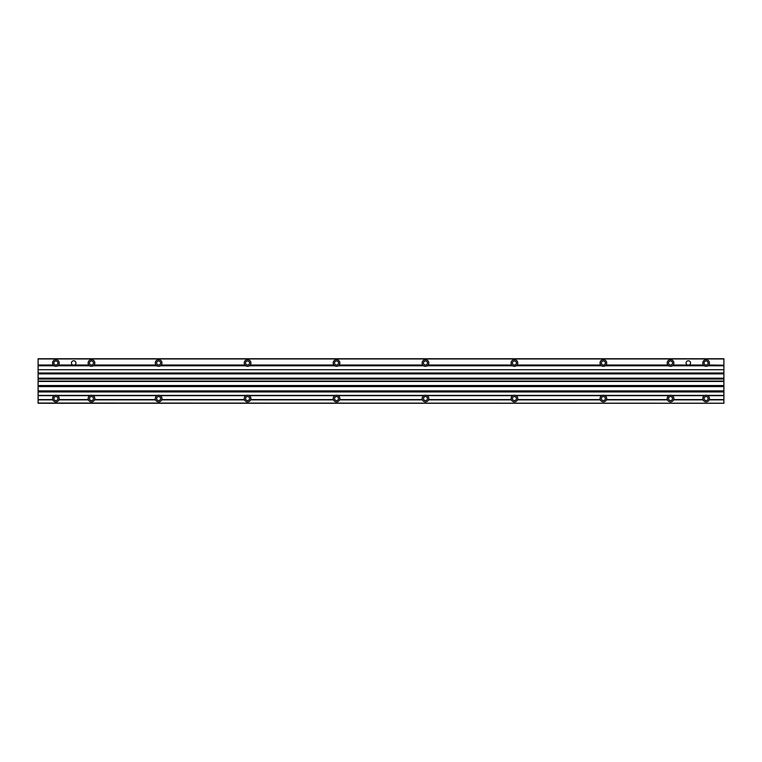 <?xml version="1.0" encoding="UTF-8"?>
<svg xmlns="http://www.w3.org/2000/svg" width="762" height="762" viewBox="0 0 762 762"><rect width="100%" height="100%" fill="white"/><g stroke="black" fill="none" stroke-linecap="round" stroke-linejoin="round"><path stroke-width="1.14" d="M422.948 365.169L423.11 365.341A3.334 3.334 0 0 0 423.662 365.789L338.338 365.789A3.334 3.334 0 0 0 338.89 365.341L422.805 364.988A3.334 3.334 0 0 1 426.53 359.826A3.334 3.334 0 0 1 428.139 364.988L427.834 365.341A3.334 3.334 0 0 1 427.282 365.789L512.616 365.789A3.334 3.334 0 0 1 512.064 365.341L511.759 364.988A3.334 3.334 0 0 1 515.483 359.826A3.334 3.334 0 0 1 517.093 364.988L601.018 365.341A3.334 3.334 0 0 0 601.561 365.789L516.236 365.789A3.334 3.334 0 0 0 516.788 365.341L516.95 365.169M427.996 365.169L511.902 365.169M600.847 365.169L600.704 364.988A3.334 3.334 0 0 1 604.428 359.826A3.334 3.334 0 0 1 606.038 364.988L668.169 365.341A3.334 3.334 0 0 0 668.722 365.789L605.18 365.789A3.334 3.334 0 0 0 605.733 365.341L605.895 365.169M334.004 365.169L334.166 365.341A3.334 3.334 0 0 0 334.718 365.789L249.384 365.789A3.334 3.334 0 0 0 249.936 365.341L333.861 364.988A3.334 3.334 0 0 1 337.576 359.826A3.334 3.334 0 0 1 339.195 364.988L339.052 365.169M245.05 365.169L245.212 365.341A3.334 3.334 0 0 0 245.764 365.789L160.439 365.789A3.334 3.334 0 0 0 160.982 365.341L244.907 364.988A3.334 3.334 0 0 1 248.631 359.826A3.334 3.334 0 0 1 250.241 364.988L250.098 365.169M156.105 365.169L156.267 365.341A3.334 3.334 0 0 0 156.82 365.789L93.278 365.789A3.334 3.334 0 0 0 93.831 365.341L155.962 364.988A3.334 3.334 0 0 1 159.677 359.826A3.334 3.334 0 0 1 161.296 364.988L161.153 365.169M668.007 365.169L667.864 364.988A3.334 3.334 0 0 1 669.474 359.826A3.334 3.334 0 0 1 673.198 364.988L703.755 365.341A3.334 3.334 0 0 0 704.298 365.789L672.341 365.789A3.334 3.334 0 0 1 668.722 365.789M88.944 365.169L89.106 365.341A3.334 3.334 0 0 0 89.659 365.789L57.702 365.789A3.334 3.334 0 0 0 58.245 365.341L88.802 364.988A3.334 3.334 0 0 1 92.526 359.826A3.334 3.334 0 0 1 94.136 364.988L93.993 365.169M707.917 365.789L723.9 365.789L723.9 365.169L708.469 365.341A3.334 3.334 0 0 1 704.298 365.789M672.341 365.789A3.334 3.334 0 0 0 672.894 365.341L673.056 365.169M703.583 365.169L703.44 364.988A3.334 3.334 0 0 1 705.06 359.826A3.334 3.334 0 0 1 708.774 364.988L723.9 365.169M687.353 364.988L689.286 364.988A2.219 2.219 0 0 0 687.991 360.788A2.219 2.219 0 0 0 687.353 364.988L673.198 364.988M38.1 403.06L723.9 403.241L38.1 403.241L38.1 365.169L53.226 364.988A3.334 3.334 0 0 1 56.94 359.826A3.334 3.334 0 0 1 58.56 364.988L58.417 365.169M72.714 364.988L74.647 364.988A2.219 2.219 0 0 0 73.343 360.788A2.219 2.219 0 0 0 72.714 364.988L58.56 364.988M38.1 365.789L54.083 365.789A3.334 3.334 0 0 1 53.531 365.341L53.369 365.169M723.9 364.988L723.9 358.759L38.1 358.759L38.1 365.169M38.1 395.411L54.816 395.411A3.334 3.334 0 0 1 56.969 395.411L90.392 395.411A3.334 3.334 0 0 1 92.545 395.411L157.553 395.411A3.334 3.334 0 0 1 159.706 395.411L246.497 395.411A3.334 3.334 0 0 1 248.65 395.411L335.451 395.411A3.334 3.334 0 0 1 337.604 395.411L424.396 395.411A3.334 3.334 0 0 1 426.549 395.411L513.35 395.411A3.334 3.334 0 0 1 517.503 399.86L600.294 399.86A3.334 3.334 0 0 1 604.447 395.411L669.455 395.411A3.334 3.334 0 0 1 671.608 395.411L705.031 395.411A3.334 3.334 0 0 1 707.774 395.678L723.9 395.678L723.9 391.773L38.1 391.773L723.9 391.773L723.9 391.049L38.1 391.049L723.9 391.049L723.9 378.343L38.1 378.343L723.9 378.343L723.9 365.789M426.549 395.411A3.334 3.334 0 0 1 428.549 399.86L511.35 399.86A3.334 3.334 0 0 1 513.35 395.411M517.598 399.593L600.199 399.593M428.654 399.593L511.245 399.593M427.139 395.678L512.759 395.678M516.084 395.678L601.713 395.678M515.503 395.411L602.294 395.411M337.604 395.411A3.334 3.334 0 0 1 339.604 399.86L422.396 399.86A3.334 3.334 0 0 1 424.396 395.411M339.7 399.593L422.3 399.593M338.185 395.678L423.815 395.678M248.65 395.411A3.334 3.334 0 0 1 250.65 399.86L333.451 399.86A3.334 3.334 0 0 1 335.451 395.411M250.755 399.593L333.346 399.593M249.241 395.678L334.861 395.678M159.706 395.411A3.334 3.334 0 0 1 161.706 399.86L244.497 399.86A3.334 3.334 0 0 1 246.497 395.411M161.801 399.593L244.402 399.593M160.287 395.678L245.916 395.678M604.447 395.411A3.334 3.334 0 0 1 606.447 399.86L667.455 399.86A3.334 3.334 0 0 1 669.455 395.411M606.552 399.593L667.36 399.593M605.038 395.678L668.865 395.678M92.545 395.411A3.334 3.334 0 0 1 94.545 399.86L155.553 399.86A3.334 3.334 0 0 1 157.553 395.411M94.64 399.593L155.448 399.593M93.135 395.678L156.962 395.678M671.608 395.411A3.334 3.334 0 0 1 673.608 399.86L703.031 399.86A3.334 3.334 0 0 1 705.031 395.411M673.703 399.593L702.935 399.593M672.198 395.678L704.45 395.678M707.774 395.678A3.334 3.334 0 0 1 709.184 399.86L723.9 399.86L723.9 395.678M709.289 399.593L723.9 399.593M707.184 395.411L723.9 395.411M56.969 395.411A3.334 3.334 0 0 1 58.969 399.86L88.392 399.86A3.334 3.334 0 0 1 90.392 395.411M59.065 399.593L88.297 399.593M57.55 395.678L89.802 395.678M38.1 399.86L52.816 399.86A3.334 3.334 0 0 1 54.816 395.411M38.1 399.593L52.711 399.593M38.1 395.678L54.226 395.678M38.1 373.17L723.9 373.17M38.1 369.703L723.9 369.703M516.236 365.789A3.334 3.334 0 0 1 512.616 365.789M427.282 365.789A3.334 3.334 0 0 1 423.662 365.789M338.338 365.789A3.334 3.334 0 0 1 334.718 365.789M249.384 365.789A3.334 3.334 0 0 1 245.764 365.789M160.439 365.789A3.334 3.334 0 0 1 156.82 365.789M93.278 365.789A3.334 3.334 0 0 1 89.659 365.789M57.702 365.789A3.334 3.334 0 0 1 54.083 365.789M605.18 365.789A3.334 3.334 0 0 1 601.561 365.789M517.503 399.86A3.334 3.334 0 0 1 511.35 399.86M428.549 399.86A3.334 3.334 0 0 1 422.396 399.86M339.604 399.86A3.334 3.334 0 0 1 333.451 399.86M250.65 399.86A3.334 3.334 0 0 1 244.497 399.86M161.706 399.86A3.334 3.334 0 0 1 155.553 399.86M94.545 399.86A3.334 3.334 0 0 1 88.392 399.86M58.969 399.86A3.334 3.334 0 0 1 52.816 399.86M723.9 403.06L723.9 399.86M709.184 399.86A3.334 3.334 0 0 1 703.031 399.86M673.608 399.86A3.334 3.334 0 0 1 667.455 399.86M606.447 399.86A3.334 3.334 0 0 1 600.294 399.86M38.1 386.429L723.9 386.429M723.9 385.677L38.1 385.696L723.9 385.677M38.1 381.267L723.9 381.267M38.1 378.895L723.9 378.895L38.1 378.895M38.1 373.723L723.9 373.723L38.1 373.723M53.892 398.564A2 2 0 0 0 56.893 400.298A2 2 0 0 0 56.893 396.831A2 2 0 0 0 53.892 398.564M89.468 398.564A2 2 0 0 0 92.469 400.298A2 2 0 0 0 92.469 396.831A2 2 0 0 0 89.468 398.564M704.107 398.564A2 2 0 0 0 707.107 400.298A2 2 0 0 0 707.107 396.831A2 2 0 0 0 704.107 398.564M668.531 398.564A2 2 0 0 0 671.532 400.298A2 2 0 0 0 671.532 396.831A2 2 0 0 0 668.531 398.564M156.629 398.564A2 2 0 0 0 159.629 400.298A2 2 0 0 0 159.629 396.831A2 2 0 0 0 156.629 398.564M601.37 398.564A2 2 0 0 0 604.371 400.298A2 2 0 0 0 604.371 396.831A2 2 0 0 0 601.37 398.564M245.574 398.564A2 2 0 0 0 248.574 400.298A2 2 0 0 0 248.574 396.831A2 2 0 0 0 245.574 398.564M334.528 398.564A2 2 0 0 0 337.528 400.298A2 2 0 0 0 337.528 396.831A2 2 0 0 0 334.528 398.564M423.472 398.564A2 2 0 0 0 426.472 400.298A2 2 0 0 0 426.472 396.831A2 2 0 0 0 423.472 398.564M512.426 398.564A2 2 0 0 0 515.426 400.298A2 2 0 0 0 515.426 396.831A2 2 0 0 0 512.426 398.564M53.892 362.988A2 2 0 0 0 56.893 364.722A2 2 0 0 0 56.893 361.255A2 2 0 0 0 53.892 362.988M89.468 362.988A2 2 0 0 0 92.469 364.722A2 2 0 0 0 92.469 361.255A2 2 0 0 0 89.468 362.988M672.532 362.988A2 2 0 0 1 669.531 364.722A2 2 0 0 1 669.531 361.255A2 2 0 0 1 672.532 362.988M708.108 362.988A2 2 0 0 1 705.107 364.722A2 2 0 0 1 705.107 361.255A2 2 0 0 1 708.108 362.988M156.629 362.988A2 2 0 0 0 159.629 364.722A2 2 0 0 0 159.629 361.255A2 2 0 0 0 156.629 362.988M601.37 362.988A2 2 0 0 0 604.371 364.722A2 2 0 0 0 604.371 361.255A2 2 0 0 0 601.37 362.988M245.574 362.988A2 2 0 0 0 248.574 364.722A2 2 0 0 0 248.574 361.255A2 2 0 0 0 245.574 362.988M334.528 362.988A2 2 0 0 0 337.528 364.722A2 2 0 0 0 337.528 361.255A2 2 0 0 0 334.528 362.988M423.472 362.988A2 2 0 0 0 426.472 364.722A2 2 0 0 0 426.472 361.255A2 2 0 0 0 423.472 362.988M512.426 362.988A2 2 0 0 0 515.426 364.722A2 2 0 0 0 515.426 361.255A2 2 0 0 0 512.426 362.988M516.788 365.341L601.018 365.341M427.834 365.341L512.064 365.341M517.093 364.988L600.704 364.988M428.139 364.988L511.759 364.988M338.89 365.341L423.11 365.341M339.195 364.988L422.805 364.988M249.936 365.341L334.166 365.341M250.241 364.988L333.861 364.988M160.982 365.341L245.212 365.341M161.296 364.988L244.907 364.988M605.733 365.341L668.169 365.341M606.038 364.988L667.864 364.988M93.831 365.341L156.267 365.341M94.136 364.988L155.962 364.988M708.469 365.341L723.9 365.341M672.894 365.341L703.755 365.341M689.286 364.988L703.44 364.988M58.245 365.341L89.106 365.341M74.647 364.988L88.802 364.988M38.1 365.341L53.531 365.341M38.1 364.988L53.226 364.988M38.1 372.999L723.9 372.999M38.1 358.94L723.9 358.94M38.1 391.954L723.9 391.954M38.1 391.23L723.9 391.23M38.1 390.877L723.9 390.877M38.1 386.601L723.9 386.601M38.1 386.248L723.9 386.248M38.1 385.524L723.9 385.524M38.1 381.448L723.9 381.448M38.1 381.086L723.9 381.086M38.1 379.066L723.9 379.066M38.1 378.523L723.9 378.523M38.1 378.171L723.9 378.171M38.1 373.894L723.9 373.894M38.1 373.542L723.9 373.542"/></g></svg>

